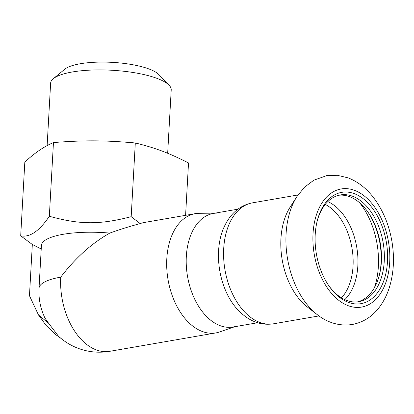 <?xml version="1.0" encoding="UTF-8"?>
<svg xmlns="http://www.w3.org/2000/svg" width="414" height="414" viewBox="0 0 414 414"><rect width="100%" height="100%" fill="white"/><g stroke="black" fill="none" stroke-linecap="round" stroke-linejoin="round"><path stroke-width="0.62" d="M296.916 196.578L290.085 207.233A61.386 38.549 80.2 0 0 307.385 307.028L317.403 314.759C325.694 321.352 338.031 326.765 352.407 324.457C362.711 322.449 371.311 317.202 378.215 308.704C383.074 302.681 386.774 295.643 389.326 287.59C393.735 273.302 394.625 258.036 391.986 241.786C389.124 224.957 383.053 210.333 373.759 197.923C366.581 188.448 358.032 181.762 348.117 177.865L337.431 175.319L326.563 175.676L313.843 180.199L304.492 187.221L296.916 196.578A72.688 45.649 80.2 0 0 317.403 314.759M354.394 193.69A56.485 35.475 80.2 0 0 317.45 220.031A56.485 35.475 80.2 0 0 328.845 285.764A56.485 35.475 80.2 0 0 385.072 276.681A56.485 35.475 80.2 0 0 354.394 193.69M328.421 285.132A54.177 34.026 80.2 0 0 358.845 301.697A54.177 34.026 80.2 0 0 384.218 251.971A54.177 34.026 80.2 0 0 352.5 196.215A54.177 34.026 80.2 0 0 340.334 194.932A54.177 34.026 80.2 0 0 317.259 220.766M357.396 301.894A54.177 34.026 80.2 0 0 379.234 275.646A54.177 34.026 80.2 0 0 368.305 212.599A54.177 34.026 80.2 0 0 349.628 196.712A54.177 34.026 80.2 0 0 338.906 195.227M379.043 276.361A56.485 35.475 80.2 0 0 367.886 211.989M237.895 209.179L213.35 213.438A57.639 36.199 80.2 0 0 187.526 276.407A57.639 36.199 80.2 0 0 233.041 327.013L257.586 322.76M273.452 323.81A61.386 38.549 80.2 0 1 224.983 269.918A61.386 38.549 80.2 0 1 252.483 202.85C239.044 205.494 229.18 214.488 222.882 229.832A57.639 36.199 80.2 0 0 236.497 308.368C247.588 320.695 259.909 325.844 273.452 323.81L318.966 315.923M185.591 215.321L188.52 162.94C168.317 152.756 155.799 148.057 135.306 142.965C104.152 140.258 84.896 140.16 53.458 142.551C44.055 146.525 34.507 153.051 24.819 162.117L20.7 235.835C29.777 237.652 39.325 231.131 49.333 216.268C80.166 224.766 99.422 224.864 131.186 216.682L140.211 223.581C129.339 226.505 119.201 229.672 109.808 233.077A60.516 16.291 -176.8 0 0 41.421 245.455L39.025 288.299A60.516 16.291 3.2 0 1 60.739 277.142C75.364 257.994 91.722 243.303 109.808 233.077M167.67 153.278L171.22 89.859A60.387 16.255 -176.8 0 0 169.067 85.186A60.387 16.255 -176.8 0 0 111.832 70.256A60.387 16.255 -176.8 0 0 53.287 78.717A60.387 16.255 -176.8 0 0 50.627 83.116L47.134 145.64M53.287 78.717L64.775 69.221A48.992 13.186 3.2 0 1 112.272 62.359A48.992 13.186 3.2 0 1 158.707 74.473L169.067 85.186M39.025 288.299A60.516 60.516 0 0 0 45.017 318.133L48.65 323.313L38.461 314.925L29.461 295.72L32.328 244.477L20.7 235.835M48.65 323.313L58.441 336.184M32.328 244.477L41.224 248.995M234.841 326.703L219.58 331.961A60.516 38.005 -99.8 0 1 215.854 332.918A60.516 38.005 -99.8 0 1 202.265 331.485A60.516 38.005 -99.8 0 1 166.832 269.209A60.516 38.005 -99.8 0 1 195.18 213.66A60.516 38.005 -99.8 0 1 199.01 213.308L215.151 213.122M236.585 326.103A57.639 36.199 -99.8 0 1 220.093 325.647A57.639 36.199 -99.8 0 1 186.228 263.464A57.639 36.199 -99.8 0 1 216.998 213.101M140.211 223.581A60.516 38.005 -99.8 0 1 144.357 222.473L195.18 213.66M135.306 142.965L131.186 216.682M53.458 142.551L49.333 216.268M354.575 190.368A59.942 37.643 80.2 0 0 316.539 264.36A59.942 37.643 80.2 0 0 382.95 289.293A59.942 37.643 80.2 0 0 354.575 190.368M374.453 287.642A65.847 41.353 80.2 0 0 359.766 202.907M344.81 299.632A54.011 33.922 80.2 0 0 356.723 247.075A54.011 33.922 80.2 0 0 327.816 201.597M341.467 297.847A52.449 32.939 80.2 0 0 351.952 247.903A52.449 32.939 80.2 0 0 325.269 204.407M58.151 335.914A60.516 60.516 0 0 0 109.788 351.31A60.516 38.005 -99.8 0 1 96.198 349.871A60.516 38.005 -99.8 0 1 60.739 277.142M252.483 202.85L297.997 194.958M38.461 314.925L45.985 325.29L55.041 334.145L61.065 338.466M215.854 332.918L109.788 351.31"/></g></svg>
